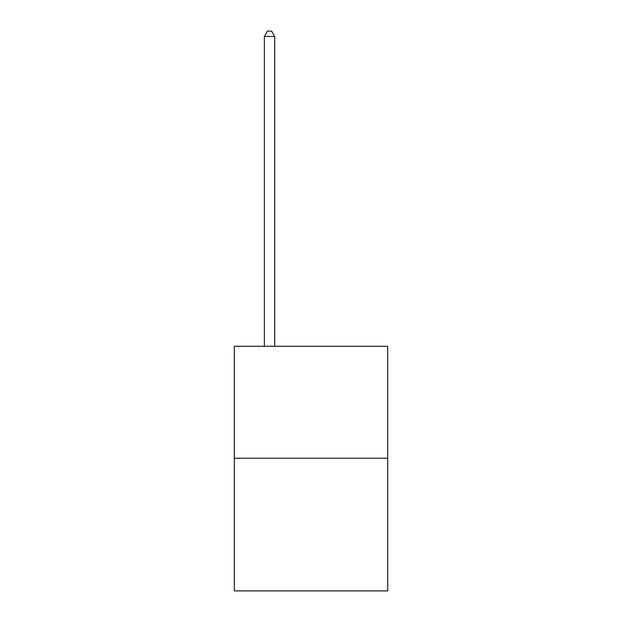 <?xml version="1.0" encoding="UTF-8"?>
<svg xmlns="http://www.w3.org/2000/svg" width="622" height="622" viewBox="0 0 622 622"><rect width="100%" height="100%" fill="white"/><g stroke="black" fill="none" stroke-linecap="round" stroke-linejoin="round"><path stroke-width="0.93" d="M387.7 458.227L387.7 346.283L234.3 346.283L234.3 590.9L387.7 590.9L387.7 458.227L234.3 458.227M274.722 346.283L274.722 36.488L264.358 36.488L264.358 346.283M264.358 36.488L267.468 31.1L271.612 31.1L274.722 36.488"/></g></svg>
